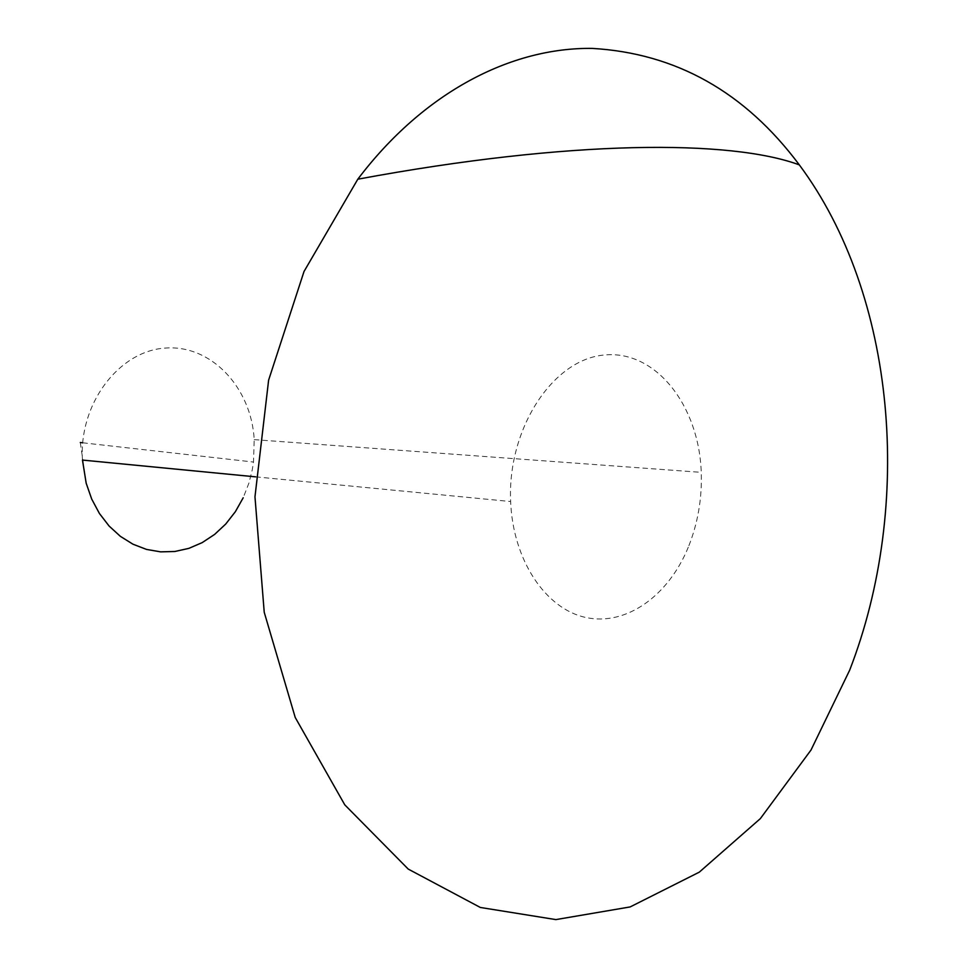 <?xml version="1.0" encoding="UTF-8"?>
<svg xmlns="http://www.w3.org/2000/svg" width="968" height="968" viewBox="0 0 968 968"><rect width="100%" height="100%" fill="white"/><g stroke="black" fill="none" stroke-linecap="round" stroke-linejoin="round"><path stroke-width="0.73" stroke-dasharray="4.84 3.63" d="M82.474 460.078C78.759 404.128 118.544 351.372 164.645 348.117C210.721 344.051 251.365 387.224 254.209 439.629L253.495 462.038L252.224 470L248.957 482.984L243.186 497.794M688.284 547.222C668.392 595.913 626.175 626.223 585.894 617.499C545.649 609.005 512.907 560.266 510.644 501.533C507.305 428.461 553.043 359.261 604.25 355.026C655.433 349.714 699.017 405.193 701.243 472.348C702.139 498.617 697.819 523.567 688.284 547.222M80.308 442.521L86.176 483.214M82.679 442.787L253.495 462.038M255.673 476.849L510.644 501.533M254.209 439.629L701.243 472.348"/><path stroke-width="1.45" d="M243.186 497.794L235.369 511.685L225.762 524.003L214.618 534.409L202.203 542.612L188.833 548.372L174.845 551.494L160.615 551.857L146.543 549.425L132.991 544.222L120.383 536.357L109.082 526.023L99.414 513.476L91.706 499.077L86.176 483.214L82.474 460.078L255.673 476.849M849.674 670.171L811.002 750.043L760.34 818.625L699.307 872.144L630.144 906.931L555.862 919.6L480.334 907.464L408.23 869.082L344.777 804.844L295.228 717.482L264.228 612.284L254.971 496.826L268.62 380.134L304.012 271.512L357.809 179.201C423.585 92.275 510.85 47.347 592.174 48.4C675.979 53.24 745.033 92.069 799.338 164.899C896.259 295.3 913.828 504.703 849.674 670.171M80.308 442.521L82.679 442.787M357.809 179.201C570.963 139.61 730.804 139.513 799.338 164.887"/></g></svg>
